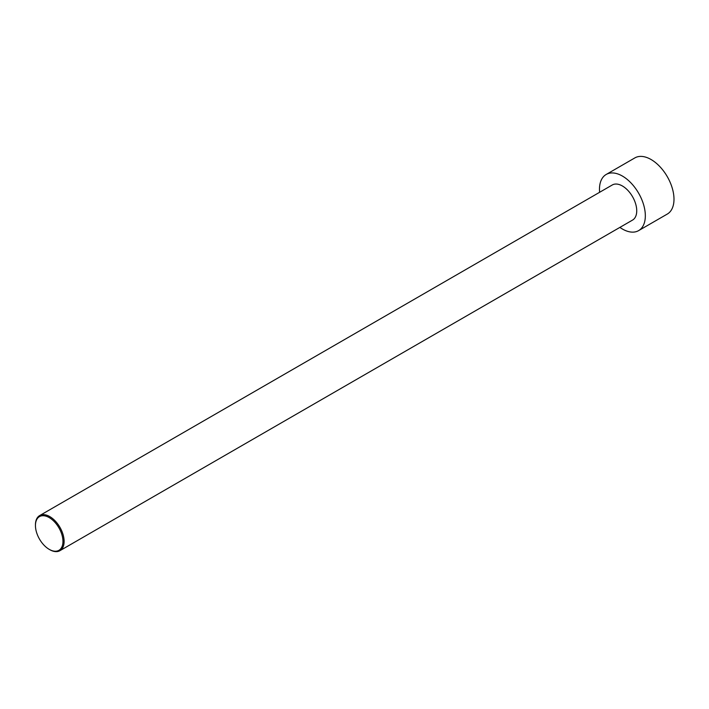 <?xml version="1.0" encoding="UTF-8"?>
<svg xmlns="http://www.w3.org/2000/svg" width="709" height="709" viewBox="0 0 709 709"><rect width="100%" height="100%" fill="white"/><g stroke="black" fill="none" stroke-linecap="round" stroke-linejoin="round"><path stroke-width="1.06" d="M599.61 192.29A32.428 18.718 60 0 1 606.195 174.458L634.847 157.912A32.428 18.718 60 0 1 651.066 159.516A32.428 18.718 60 0 1 672.247 188.089A32.428 18.718 60 0 1 667.275 214.074L638.614 230.62A32.428 18.718 60 0 1 619.879 227.394M606.195 174.458A32.428 18.718 60 0 1 622.405 176.062A32.428 18.718 60 0 1 643.586 204.635A32.428 18.718 60 0 1 638.614 230.62M49.488 549.51A20.269 11.698 -120 0 0 49.781 549.688A20.269 11.698 -120 0 0 59.91 550.689A20.269 11.698 -120 0 0 63.021 534.453A20.269 11.698 -120 0 0 49.781 516.595A20.269 11.698 -120 0 0 39.651 515.585A20.269 11.698 -120 0 0 35.45 524.864A20.269 11.698 -120 0 0 35.45 525.201M49.781 549.688L49.205 549.351A19.453 11.229 -120 0 0 62.959 541.41A19.453 11.229 -120 0 0 49.205 517.588A19.453 11.229 -120 0 0 35.45 525.529A19.453 11.229 -120 0 0 49.205 549.351L49.781 549.688M39.651 515.585L612.266 184.987A20.269 11.698 60 0 1 622.405 185.988A20.269 11.698 60 0 1 635.645 203.846A20.269 11.698 60 0 1 632.534 220.091L59.91 550.689M35.45 525.529L35.45 524.864"/></g></svg>
